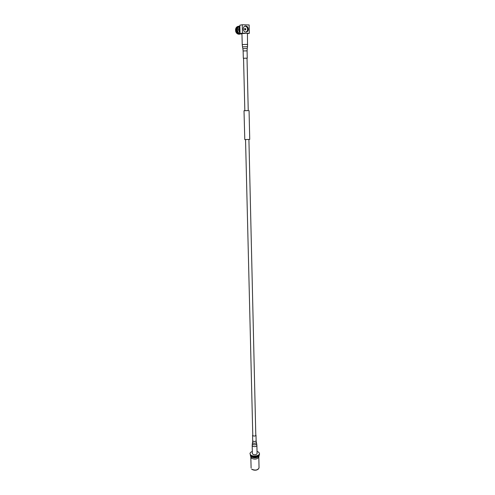 <?xml version="1.0" encoding="UTF-8"?>
<svg xmlns="http://www.w3.org/2000/svg" width="495" height="495" viewBox="0 0 495 495"><rect width="100%" height="100%" fill="white"/><g stroke="black" fill="none" stroke-linecap="round" stroke-linejoin="round"><path stroke-width="0.74" d="M250.408 455.604L251.398 458.203C254.566 459.663 257.029 459.354 258.767 457.275L259.145 455.406M250.625 455.518L251.182 456.341C254.566 457.875 257.153 457.535 258.928 455.326M250.458 456.056L251.027 456.86C254.51 458.463 257.208 458.123 259.12 455.846M250.408 455.301L251.021 456.607C253.044 458.549 259.43 457.498 259.151 455.27L259.132 455.097M249.994 453.705L250.68 455.567C252.871 457.671 259.788 456.526 259.485 454.125L259.473 453.47C259.776 455.87 252.858 457.009 250.662 454.911L249.994 453.705C250.031 452.764 250.81 452.034 252.332 451.508M257.029 451.403L258.774 452.232L259.473 453.47M248.243 110.583L244.01 110.744L248.243 110.589M244.01 110.744L244.79 139.584L249.728 139.423L249.065 110.62M240.657 33.765C238.757 33.493 237.687 32.2 237.433 29.892C237.47 28.135 238.151 26.953 239.475 26.34M244.443 29.155L245.285 30.047L245.879 29.193L245.031 28.308L244.443 29.155M245.13 30.047L245.551 29.248L244.864 28.357M245.254 32.051L245.891 32.064C247.166 31.748 247.84 30.789 247.908 29.186C247.655 27.169 246.702 26.167 245.044 26.173L244.369 26.414M245.761 32.076C246.925 31.68 247.531 30.733 247.58 29.242C247.352 27.299 246.442 26.291 244.846 26.216M243.268 28.995C243.528 31.086 244.518 32.138 246.232 32.144C247.568 31.81 248.273 30.808 248.342 29.131C248.075 27.021 247.079 25.975 245.347 25.981C244.023 26.328 243.33 27.33 243.268 28.995M246.102 32.156C247.327 31.742 247.964 30.752 248.014 29.186C247.778 27.157 246.819 26.099 245.149 26.025M240.007 31.383L239.574 29.483L239.908 27.609M240.056 33.375L238.312 29.638L239.865 25.981M240.026 32.119L239.246 29.477L239.889 26.866M236.684 29.805L236.678 30.443M239.246 26.439L238.893 26.198C237.328 26.582 236.437 27.745 236.226 29.675L236.858 29.644C237.006 28.166 237.656 27.194 238.807 26.711M236.858 29.644L237.439 29.539M237.464 30.331L235.54 30.591C235.88 32.633 236.895 33.846 238.571 34.223L239.289 34.105C237.606 33.722 236.591 32.509 236.251 30.461M239.289 34.105L239.524 33.611C238.07 33.258 237.185 32.2 236.876 30.43M238.8 26.216L238.175 26.328C236.61 26.718 235.725 27.875 235.515 29.805L237.433 29.675M235.626 31.117L235.54 30.591M239.592 26.216L239.159 26.297M236.226 29.675L235.515 29.805M240.848 33.864L239.215 34.242M240.131 33.703L239.933 34.124M241.956 33.778L241.591 33.611M241.968 34.13L240.341 33.58M240.063 33.573L242.463 33.177L242.259 24.75L239.846 25.195L240.063 33.573L241.956 33.617M247.444 33.641L249.325 33.338L249.14 24.96L242.259 24.75M242.463 33.177L244.747 33.233M247.067 33.289L249.325 33.338M255.791 434.796L256.002 435.185C255.63 435.99 254.696 436.225 253.199 435.891L252.586 435.272L252.778 434.87M252.184 445.525L253.032 446.41C255.092 446.88 256.373 446.546 256.893 445.407L257.078 453.513C256.565 454.67 255.284 455.01 253.23 454.528L252.388 453.63L252.184 445.525L252.332 443.693L253.106 444.621C255.148 445.055 256.33 444.708 256.651 443.588L256.336 442.252C256.051 443.217 255.03 443.514 253.261 443.143L252.586 442.344L252.332 443.693M243.552 58.255L247.024 58.169M247.692 44.408L242.228 44.544L241.95 33.524L247.438 33.388L247.531 46.722L242.494 46.846L242.872 48.659L247.24 48.553L247.531 46.722M258.167 469.279C256.156 470.46 254.114 470.51 252.054 469.421M251.67 469.142C255.179 470.683 257.635 470.269 259.046 467.899C257.629 470.392 255.191 470.85 251.726 469.272L251.67 469.142M256.002 435.185L256.125 440.643C255.754 441.453 254.826 441.689 253.335 441.354L252.716 440.723L252.586 442.344M243.317 58.218L243.138 50.954L247.085 50.855L247.24 48.553M247.017 58.082L248.243 110.688M248.917 139.571L255.81 435.588M243.546 58.169L244.839 110.769M245.545 139.652L252.797 435.656M258.805 457.132L259.046 467.899M250.835 457.318L251.107 468.091M240.05 34.105L239.339 34.223M256.125 440.643L256.336 442.252M256.893 445.407L256.651 443.588M252.586 435.272L252.716 440.723M243.138 50.954L242.872 48.659M242.228 44.544L242.494 46.846M247.253 58.119L247.085 50.855"/></g></svg>
